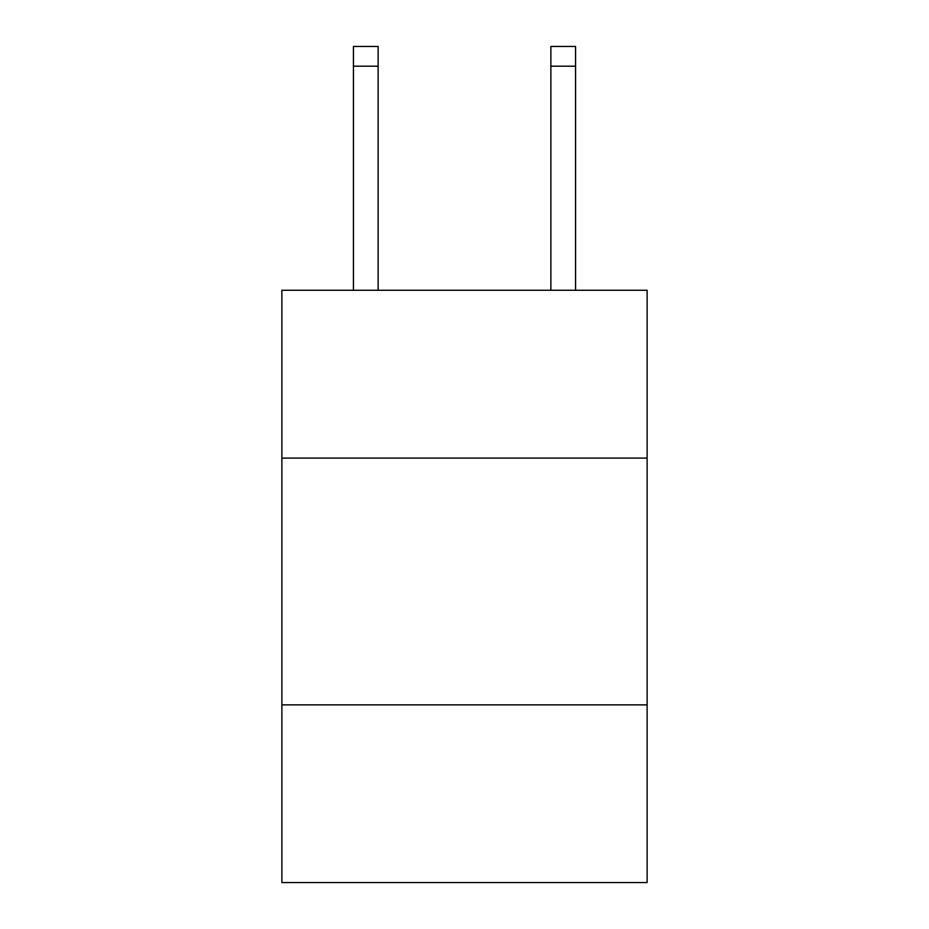 <?xml version="1.0" encoding="UTF-8"?>
<svg xmlns="http://www.w3.org/2000/svg" width="929" height="929" viewBox="0 0 929 929"><rect width="100%" height="100%" fill="white"/><g stroke="black" fill="none" stroke-linecap="round" stroke-linejoin="round"><path stroke-width="1.39" d="M647.118 458.078L647.118 290.266L281.882 290.266L281.882 458.078L647.118 458.078L647.118 882.55L281.882 882.55L281.882 458.078M647.118 704.867L281.882 704.867M378.126 290.266L378.126 66.191L353.45 66.191L353.45 46.45L378.126 46.45L378.126 66.191M353.45 290.266L353.45 66.191M575.55 290.266L575.55 46.45L550.874 46.45L550.874 290.266M378.126 46.45L353.45 46.45M550.874 66.191L575.55 66.191"/></g></svg>
